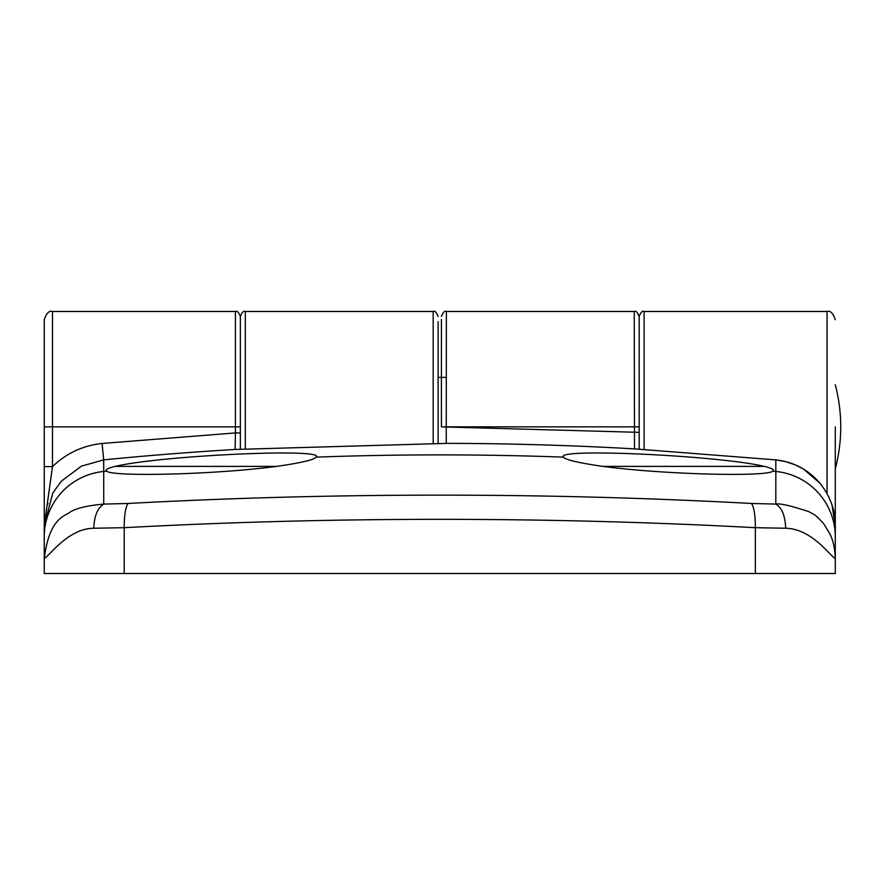 <?xml version="1.0" encoding="UTF-8"?>
<svg xmlns="http://www.w3.org/2000/svg" width="885" height="885" viewBox="0 0 885 885"><rect width="100%" height="100%" fill="white"/><g stroke="black" fill="none" stroke-linecap="round" stroke-linejoin="round"><path stroke-width="1.33" d="M44.25 518.101L44.25 573.513L44.25 525.469L44.25 573.513L835.285 573.513L835.285 426.847L835.285 518.101M438.119 443.385L438.119 321.598L438.119 443.385M446.239 443.396L446.361 311.487L634.235 311.487C635.817 310.48 637.466 312.128 639.18 316.432L639.18 449.182L639.18 316.432C640.895 312.128 642.543 310.48 644.125 311.487L644.125 449.48M44.25 525.424L44.25 525.469A8.242 2.268 180 0 0 44.25 525.469L52.492 466.616L52.492 311.487L235.421 311.487C236.992 310.48 238.64 312.128 240.366 316.432L240.366 449.182L240.366 316.432C242.081 312.128 243.729 310.48 245.311 311.487L245.311 448.905M47.812 504.107L48.044 503.432M235.421 311.487L235.421 426.847L44.25 426.847L44.25 319.728L44.25 536.863A65.921 65.722 -0 0 1 103.7 471.462A3414.629 3414.629 0 0 1 106.775 471.163L106.41 470.875C105.193 469.614 108.092 468.121 115.105 466.395L276.673 466.395C213.108 474.791 112.019 476.882 106.775 471.163M835.285 573.513L835.285 558.457C829.765 555.846 812.065 528.865 785.714 528.245L755.347 527.692C651.924 522.128 546.731 519.34 439.768 519.34C332.793 519.34 227.6 522.128 124.199 527.692L93.821 528.245C68.079 528.4 49.505 556.045 44.25 558.457C49.682 515.955 65.877 516.375 70.601 511.707C76.962 508.056 88.002 505.523 103.733 504.085L103.7 459.868L81.431 466.141L61.319 481.197L52.812 492.978L44.25 525.469M773.136 470.875L772.76 471.163C767.505 476.882 666.438 474.802 602.862 466.395L764.43 466.395C771.421 468.11 774.32 469.603 773.136 470.875M755.347 573.513L755.347 527.692C755.314 515.125 754.02 507.05 751.476 503.465C648.052 497.89 544.153 495.113 439.768 495.146C335.216 495.124 231.317 497.901 128.06 503.465L103.733 504.085C97.527 508.023 94.219 516.077 93.821 528.245M276.673 466.395C301.077 462.855 314.219 459.769 316.089 457.125A3414.629 3414.629 0 0 1 563.446 457.125C565.238 459.746 578.37 462.833 602.862 466.395M639.18 449.182L639.18 432.356L441.416 426.869L441.416 319.363L441.416 426.847L639.18 426.847M764.43 466.395C719.018 455.609 557.207 448.053 563.369 456.804L563.446 457.125M240.366 432.931L235.421 432.931L235.122 449.458L446.228 443.396M240.366 426.847L235.421 426.847L235.421 432.931L102.085 443.462C82.891 445.553 66.353 453.275 52.492 466.616L44.25 466.616M124.199 573.513L124.199 527.692C124.221 515.369 125.504 507.293 128.06 503.465M785.714 528.245C785.161 515.678 781.864 507.625 775.802 504.085L751.476 503.465M835.285 558.457C834.898 548.213 833.073 539.983 829.809 533.766L824.001 524.185C815.207 514.063 814.1 514.672 808.945 511.696C790.858 505.7 779.818 503.167 775.802 504.085L775.835 471.462A65.921 65.722 180 0 1 835.285 536.863M831.966 504.793L835.285 525.469C835.462 510.612 830.373 496.551 820.019 483.276C808.259 469.636 793.535 461.837 775.835 459.89L775.835 471.462A3414.629 3414.629 0 0 0 772.76 471.163M828.791 496.95L831.402 503.156M634.235 311.487L634.512 448.883A4.945 4.945 -0 0 1 635.12 448.949M115.105 466.395C161.424 455.388 326.565 447.943 316.089 457.125L316.166 456.804M827.055 493.565L827.055 311.487C830.285 310.336 833.028 313.08 835.285 319.728M438.119 316.432C436.405 312.128 434.756 310.48 433.174 311.487L433.174 443.396M835.285 519.617A8.242 7.135 180 0 1 835.13 520.988M445.686 443.396A4.945 4.945 -0 0 1 446.372 443.352A3426.167 3426.167 0 0 1 634.512 448.883L775.835 459.89L785.725 461.627L795.549 464.979L803.735 469.216L820.019 483.276M102.085 443.462L103.7 459.868A3426.167 3426.167 0 0 1 235.122 449.458A4.945 4.945 -0 0 1 235.731 449.458M827.055 311.487L644.125 311.487M433.174 311.487L245.311 311.487M52.492 311.487C49.25 310.336 46.507 313.08 44.25 319.728M446.361 311.487C444.779 310.48 443.131 312.128 441.416 316.432M438.119 377.408L446.361 377.408M835.285 468.917C842.564 440.863 842.564 412.819 835.285 384.776"/></g></svg>
